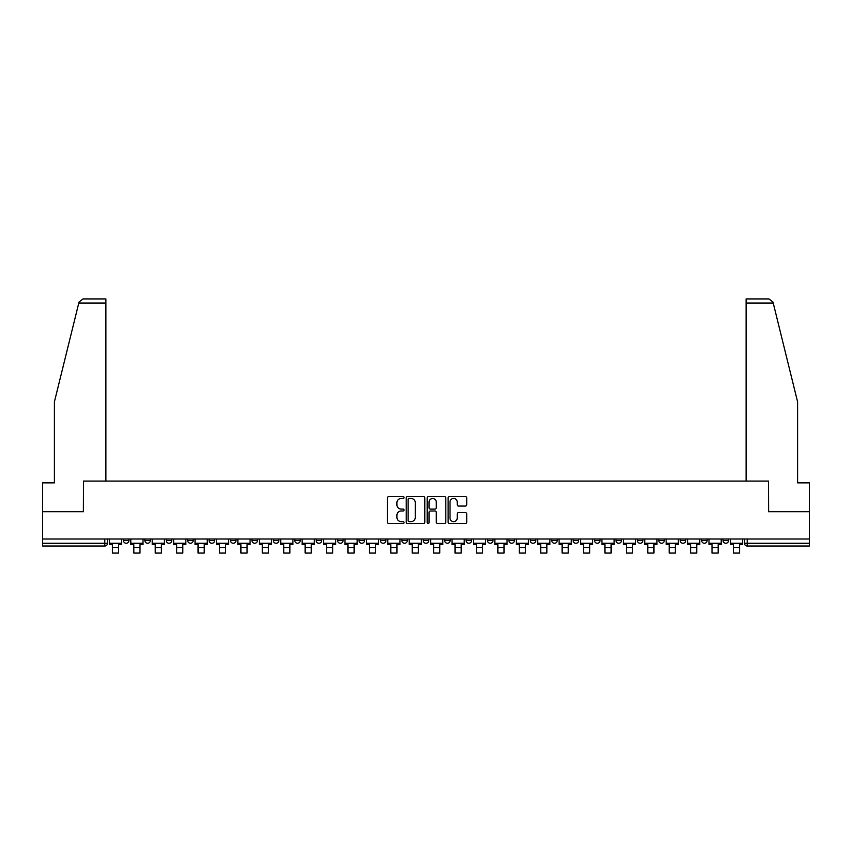 <?xml version="1.0" encoding="UTF-8"?>
<svg xmlns="http://www.w3.org/2000/svg" width="852" height="852" viewBox="0 0 852 852"><rect width="100%" height="100%" fill="white"/><g stroke="black" fill="none" stroke-linecap="round" stroke-linejoin="round"><path stroke-width="1.28" d="M404.04 497.515A0.948 0.948 0 0 0 403.092 496.567L388.778 496.567A1.353 1.353 0 0 0 387.426 497.919L387.426 522.169A1.353 1.353 0 0 0 388.778 523.522L403.092 523.522A0.948 0.948 0 0 0 404.04 522.574A0.948 0.948 0 0 0 403.092 521.637L401.239 521.637A4.313 4.313 0 0 1 396.925 517.324L396.925 515.3A4.313 4.313 0 0 1 401.239 510.987L403.092 510.987A0.948 0.948 0 0 0 404.04 510.05A0.948 0.948 0 0 0 403.092 509.102L401.239 509.102A4.313 4.313 0 0 1 396.925 504.789L396.925 502.765A4.313 4.313 0 0 1 401.239 498.452L403.092 498.452A0.948 0.948 0 0 0 404.04 497.515M701.643 539.007L701.643 540.519L707.128 540.519A2.748 2.748 0 0 1 704.391 543.267A2.748 2.748 0 0 1 701.643 540.519L701.643 539.007M680.226 539.007L680.226 540.519L685.722 540.519A2.748 2.748 0 0 1 682.974 543.267A2.748 2.748 0 0 1 680.226 540.519L680.226 539.007M551.745 539.007L551.745 540.519L557.229 540.519A2.748 2.748 0 0 1 554.482 543.267A2.748 2.748 0 0 1 551.745 540.519L551.745 539.007M530.327 539.007L530.327 540.519L535.812 540.519A2.748 2.748 0 0 1 533.075 543.267A2.748 2.748 0 0 1 530.327 540.519L530.327 539.007M508.91 539.007L508.91 540.519L514.406 540.519A2.748 2.748 0 0 1 511.658 543.267A2.748 2.748 0 0 1 508.91 540.519L508.91 539.007M466.087 539.007L466.087 540.519L471.571 540.519A2.748 2.748 0 0 1 468.824 543.267A2.748 2.748 0 0 1 466.087 540.519L466.087 539.007M423.252 540.519L423.252 539.007L423.252 540.519A2.748 2.748 0 0 0 426 543.267A2.748 2.748 0 0 1 423.252 540.519L428.748 540.519A2.748 2.748 0 0 1 426 543.267A2.748 2.748 0 0 0 428.748 540.519L428.748 539.007L428.748 540.519M401.835 540.519L401.835 539.007L401.835 540.519A2.748 2.748 0 0 0 404.583 543.267A2.748 2.748 0 0 1 401.835 540.519L407.331 540.519A2.748 2.748 0 0 1 404.583 543.267M380.429 540.519L380.429 539.007L380.429 540.519A2.748 2.748 0 0 0 383.176 543.267A2.748 2.748 0 0 1 380.429 540.519L385.913 540.519A2.748 2.748 0 0 1 383.176 543.267A2.748 2.748 0 0 0 385.913 540.519L385.913 539.007L385.913 540.519M359.012 539.007L359.012 540.519L364.507 540.519A2.748 2.748 0 0 1 361.759 543.267A2.748 2.748 0 0 1 359.012 540.519L359.012 539.007M337.594 539.007L337.594 540.519L343.09 540.519A2.748 2.748 0 0 1 340.342 543.267A2.748 2.748 0 0 1 337.594 540.519L337.594 539.007M316.188 539.007L316.188 540.519L321.673 540.519A2.748 2.748 0 0 1 318.925 543.267A2.748 2.748 0 0 1 316.188 540.519L316.188 539.007M294.771 540.519L294.771 539.007L294.771 540.519A2.748 2.748 0 0 0 297.518 543.267A2.748 2.748 0 0 1 294.771 540.519L300.255 540.519A2.748 2.748 0 0 1 297.518 543.267M251.936 540.519L251.936 539.007L251.936 540.519A2.748 2.748 0 0 0 254.684 543.267A2.748 2.748 0 0 1 251.936 540.519L257.432 540.519A2.748 2.748 0 0 1 254.684 543.267A2.748 2.748 0 0 0 257.432 540.519L257.432 539.007L257.432 540.519M230.53 540.519L230.53 539.007L230.53 540.519A2.748 2.748 0 0 0 233.267 543.267A2.748 2.748 0 0 1 230.53 540.519L236.015 540.519A2.748 2.748 0 0 1 233.267 543.267A2.748 2.748 0 0 0 236.015 540.519L236.015 539.007L236.015 540.519M209.113 540.519L209.113 539.007L209.113 540.519A2.748 2.748 0 0 0 211.86 543.267A2.748 2.748 0 0 1 209.113 540.519L214.597 540.519A2.748 2.748 0 0 1 211.86 543.267A2.748 2.748 0 0 0 214.597 540.519L214.597 539.007L214.597 540.519M187.696 540.519L187.696 539.007L187.696 540.519A2.748 2.748 0 0 0 190.443 543.267A2.748 2.748 0 0 1 187.696 540.519L193.191 540.519A2.748 2.748 0 0 1 190.443 543.267M166.278 540.519L166.278 539.007L166.278 540.519A2.748 2.748 0 0 0 169.026 543.267A2.748 2.748 0 0 1 166.278 540.519L171.774 540.519A2.748 2.748 0 0 1 169.026 543.267A2.748 2.748 0 0 0 171.774 540.519L171.774 539.007L171.774 540.519M144.872 540.519L144.872 539.007L144.872 540.519A2.748 2.748 0 0 0 147.609 543.267A2.748 2.748 0 0 1 144.872 540.519L150.357 540.519A2.748 2.748 0 0 1 147.609 543.267A2.748 2.748 0 0 0 150.357 540.519L150.357 539.007L150.357 540.519M465.373 506.067A1.353 1.353 0 0 0 466.726 504.725L466.726 497.919A1.353 1.353 0 0 0 465.373 496.567L449.483 496.567A1.353 1.353 0 0 0 448.131 497.919L448.131 522.169A1.353 1.353 0 0 0 449.483 523.522L465.373 523.522A1.353 1.353 0 0 0 466.726 522.169L466.726 513.948A1.353 1.353 0 0 0 465.373 512.606L458.578 512.606A1.353 1.353 0 0 0 457.226 513.948L457.226 518.027A3.6 3.6 0 0 1 453.626 521.637A3.6 3.6 0 0 1 450.016 518.027L450.016 502.062A3.6 3.6 0 0 1 453.626 498.452A3.6 3.6 0 0 1 457.226 502.062L457.226 504.725A1.353 1.353 0 0 0 458.578 506.067L465.373 506.067M78.789 303.035L79.023 302.055L83.027 298.924L105.882 298.924L105.882 303.035L78.789 303.035L54.4 401.878L54.4 482.86L42.6 482.86L42.6 511.69L83.507 511.69L83.507 481.082L768.493 481.082L768.493 511.69L809.4 511.69L809.4 539.007L42.6 539.007L42.6 543.267L107.533 543.267L107.533 539.007L107.533 543.267A2.748 2.748 0 0 1 104.785 546.015L42.6 546.015L42.6 543.267M42.6 511.69L42.6 539.007M424.818 497.919A1.353 1.353 0 0 0 423.476 496.567L407.575 496.567A1.353 1.353 0 0 0 406.223 497.919L406.223 522.169A1.353 1.353 0 0 0 407.575 523.522L423.476 523.522A1.353 1.353 0 0 0 424.818 522.169L424.818 497.919M428.524 496.567L444.424 496.567A1.353 1.353 0 0 1 445.777 497.919L445.777 522.169A1.353 1.353 0 0 1 444.424 523.522L437.619 523.522A1.353 1.353 0 0 1 436.277 522.169L436.277 512.34A1.353 1.353 0 0 0 434.925 510.987L430.409 510.987A1.353 1.353 0 0 0 429.067 512.34L429.067 522.574A0.948 0.948 0 0 1 428.119 523.522A0.948 0.948 0 0 1 427.182 522.574L427.182 497.919A1.353 1.353 0 0 1 428.524 496.567M744.467 539.007L744.467 543.267L809.4 543.267L809.4 546.015L747.215 546.015A2.748 2.748 0 0 1 744.467 543.267M809.4 539.007L809.4 543.267M728.545 539.007L728.545 540.519A2.748 2.748 0 0 1 725.798 543.267A2.748 2.748 0 0 1 723.06 540.519L728.545 540.519M723.06 539.007L723.06 540.519M707.128 539.007L707.128 540.519M685.722 539.007L685.722 540.519L685.722 539.007M664.304 539.007L664.304 540.519A2.748 2.748 0 0 1 661.557 543.267A2.748 2.748 0 0 1 658.809 540.519L664.304 540.519M658.809 539.007L658.809 540.519M642.887 539.007L642.887 540.519A2.748 2.748 0 0 1 640.14 543.267A2.748 2.748 0 0 1 637.402 540.519L642.887 540.519M637.402 539.007L637.402 540.519M621.47 539.007L621.47 540.519A2.748 2.748 0 0 1 618.733 543.267A2.748 2.748 0 0 1 615.985 540.519L621.47 540.519M615.985 539.007L615.985 540.519M600.064 539.007L600.064 540.519A2.748 2.748 0 0 1 597.316 543.267A2.748 2.748 0 0 1 594.568 540.519L600.064 540.519M594.568 539.007L594.568 540.519M578.646 539.007L578.646 540.519A2.748 2.748 0 0 1 575.899 543.267A2.748 2.748 0 0 1 573.151 540.519L578.646 540.519M573.151 539.007L573.151 540.519M557.229 539.007L557.229 540.519A2.748 2.748 0 0 1 554.482 543.267M535.812 539.007L535.812 540.519M514.406 540.519L514.406 539.007L514.406 540.519A2.748 2.748 0 0 1 511.658 543.267M492.988 539.007L492.988 540.519A2.748 2.748 0 0 1 490.241 543.267A2.748 2.748 0 0 1 487.493 540.519A2.748 2.748 0 0 0 490.241 543.267A2.748 2.748 0 0 0 492.988 540.519L487.493 540.519L487.493 539.007M471.571 540.519L471.571 539.007L471.571 540.519A2.748 2.748 0 0 1 468.824 543.267M450.165 539.007L450.165 540.519A2.748 2.748 0 0 1 447.417 543.267A2.748 2.748 0 0 1 444.669 540.519A2.748 2.748 0 0 0 447.417 543.267M444.669 539.007L444.669 540.519L450.165 540.519M407.331 539.007L407.331 540.519L407.331 539.007M364.507 540.519L364.507 539.007L364.507 540.519A2.748 2.748 0 0 1 361.759 543.267M343.09 540.519L343.09 539.007L343.09 540.519A2.748 2.748 0 0 1 340.342 543.267M321.673 540.519L321.673 539.007L321.673 540.519A2.748 2.748 0 0 1 318.925 543.267M300.255 539.007L300.255 540.519L300.255 539.007M278.849 540.519L278.849 539.007L278.849 540.519A2.748 2.748 0 0 1 276.101 543.267A2.748 2.748 0 0 1 273.354 540.519L278.849 540.519A2.748 2.748 0 0 1 276.101 543.267M273.354 539.007L273.354 540.519M193.191 539.007L193.191 540.519L193.191 539.007M128.94 539.007L128.94 540.519A2.748 2.748 0 0 1 126.203 543.267A2.748 2.748 0 0 1 123.455 540.519A2.748 2.748 0 0 0 126.203 543.267A2.748 2.748 0 0 0 128.94 540.519L128.94 539.007M123.455 539.007L123.455 540.519L128.94 540.519M104.785 539.007L104.785 546.015A2.748 2.748 0 0 0 107.533 543.267M409.056 498.452A0.948 0.948 0 0 0 408.108 499.4L408.108 520.689A0.948 0.948 0 0 0 409.056 521.637L411.005 521.637A4.313 4.313 0 0 0 415.318 517.324L415.318 502.765A4.313 4.313 0 0 0 411.005 498.452L409.056 498.452M436.277 502.126A3.6 3.6 0 0 0 432.667 498.526A3.6 3.6 0 0 0 429.067 502.126L429.067 507.749A1.353 1.353 0 0 0 430.409 509.102L434.925 509.102A1.353 1.353 0 0 0 436.277 507.749L436.277 502.126M109.386 543.267L121.602 543.267L121.602 544.641L118.577 544.641L118.577 553.076L112.4 553.076L112.4 544.641L109.386 544.641L109.386 539.007M121.602 543.267L121.602 539.007M105.882 481.082L105.882 303.035M83.368 511.69L83.507 481.082M809.4 511.69L809.4 482.86L797.6 482.86L797.6 401.878L772.977 302.055L773.211 303.035L772.977 302.055L768.973 298.924L746.118 298.924L746.118 481.082M768.632 511.69L768.493 481.082M130.793 543.267L143.019 543.267L143.019 544.641L139.994 544.641L139.994 553.076L133.817 553.076L133.817 544.641L130.793 544.641L130.793 539.007M143.019 543.267L143.019 539.007M152.21 543.267L164.425 543.267L164.425 544.641L161.411 544.641L161.411 553.076L155.234 553.076L155.234 544.641L152.21 544.641L152.21 539.007M164.425 543.267L164.425 539.007M173.627 543.267L185.843 543.267L185.843 544.641L182.818 544.641L182.818 553.076L176.641 553.076L176.641 544.641L173.627 544.641L173.627 539.007M185.843 543.267L185.843 539.007M195.044 543.267L207.26 543.267L207.26 544.641L204.235 544.641L204.235 553.076L198.058 553.076L198.058 544.641L195.044 544.641L195.044 539.007M207.26 543.267L207.26 539.007M216.451 543.267L228.677 543.267L228.677 544.641L225.652 544.641L225.652 553.076L219.475 553.076L219.475 544.641L216.451 544.641L216.451 539.007M228.677 543.267L228.677 539.007M237.868 543.267L250.083 543.267L250.083 544.641L247.069 544.641L247.069 553.076L240.892 553.076L240.892 544.641L237.868 544.641L237.868 539.007M250.083 543.267L250.083 539.007M259.285 543.267L271.5 543.267L271.5 544.641L268.476 544.641L268.476 553.076L262.299 553.076L262.299 544.641L259.285 544.641L259.285 539.007M271.5 543.267L271.5 539.007M280.702 543.267L292.918 543.267L292.918 544.641L289.893 544.641L289.893 553.076L283.716 553.076L283.716 544.641L280.702 544.641L280.702 539.007M292.918 543.267L292.918 539.007M302.109 543.267L314.335 543.267L314.335 544.641L311.31 544.641L311.31 553.076L305.133 553.076L305.133 544.641L302.109 544.641L302.109 539.007M314.335 543.267L314.335 539.007M323.526 543.267L335.741 543.267L335.741 544.641L332.727 544.641L332.727 553.076L326.55 553.076L326.55 544.641L323.526 544.641L323.526 539.007M335.741 543.267L335.741 539.007M344.943 543.267L357.158 543.267L357.158 544.641L354.134 544.641L354.134 553.076L347.957 553.076L347.957 544.641L344.943 544.641L344.943 539.007M357.158 543.267L357.158 539.007M366.36 543.267L378.576 543.267L378.576 544.641L375.551 544.641L375.551 553.076L369.374 553.076L369.374 544.641L366.36 544.641L366.36 539.007M378.576 543.267L378.576 539.007M387.767 543.267L399.982 543.267L399.982 544.641L396.968 544.641L396.968 553.076L390.791 553.076L390.791 544.641L387.767 544.641L387.767 539.007M399.982 543.267L399.982 539.007M409.184 543.267L421.399 543.267L421.399 544.641L418.385 544.641L418.385 553.076L412.208 553.076L412.208 544.641L409.184 544.641L409.184 539.007M421.399 543.267L421.399 539.007M430.601 543.267L442.816 543.267L442.816 544.641L439.792 544.641L439.792 553.076L433.615 553.076L433.615 544.641L430.601 544.641L430.601 539.007M442.816 543.267L442.816 539.007M452.018 543.267L464.233 543.267L464.233 544.641L461.209 544.641L461.209 553.076L455.032 553.076L455.032 544.641L452.018 544.641L452.018 539.007M464.233 543.267L464.233 539.007M473.424 543.267L485.64 543.267L485.64 544.641L482.626 544.641L482.626 553.076L476.449 553.076L476.449 544.641L473.424 544.641L473.424 539.007M485.64 543.267L485.64 539.007M494.842 543.267L507.057 543.267L507.057 544.641L504.043 544.641L504.043 553.076L497.866 553.076L497.866 544.641L494.842 544.641L494.842 539.007M507.057 543.267L507.057 539.007M516.259 543.267L528.474 543.267L528.474 544.641L525.45 544.641L525.45 553.076L519.273 553.076L519.273 544.641L516.259 544.641L516.259 539.007M528.474 543.267L528.474 539.007M537.665 543.267L549.891 543.267L549.891 544.641L546.867 544.641L546.867 553.076L540.69 553.076L540.69 544.641L537.665 544.641L537.665 539.007M549.891 543.267L549.891 539.007M559.082 543.267L571.298 543.267L571.298 544.641L568.284 544.641L568.284 553.076L562.107 553.076L562.107 544.641L559.082 544.641L559.082 539.007M571.298 543.267L571.298 539.007M580.5 543.267L592.715 543.267L592.715 544.641L589.701 544.641L589.701 553.076L583.524 553.076L583.524 544.641L580.5 544.641L580.5 539.007M592.715 543.267L592.715 539.007M601.917 543.267L614.132 543.267L614.132 544.641L611.108 544.641L611.108 553.076L604.931 553.076L604.931 544.641L601.917 544.641L601.917 539.007M614.132 543.267L614.132 539.007M623.323 543.267L635.549 543.267L635.549 544.641L632.525 544.641L632.525 553.076L626.348 553.076L626.348 544.641L623.323 544.641L623.323 539.007M635.549 543.267L635.549 539.007M644.74 543.267L656.956 543.267L656.956 544.641L653.942 544.641L653.942 553.076L647.765 553.076L647.765 544.641L644.74 544.641L644.74 539.007M656.956 543.267L656.956 539.007M666.157 543.267L678.373 543.267L678.373 544.641L675.359 544.641L675.359 553.076L669.182 553.076L669.182 544.641L666.157 544.641L666.157 539.007M678.373 543.267L678.373 539.007M687.575 543.267L699.79 543.267L699.79 544.641L696.766 544.641L696.766 553.076L690.589 553.076L690.589 544.641L687.575 544.641L687.575 539.007M699.79 543.267L699.79 539.007M708.981 543.267L721.207 543.267L721.207 544.641L718.183 544.641L718.183 553.076L712.006 553.076L712.006 544.641L708.981 544.641L708.981 539.007M721.207 543.267L721.207 539.007M730.398 543.267L742.614 543.267L742.614 544.641L739.6 544.641L739.6 553.076L733.423 553.076L733.423 544.641L730.398 544.641L730.398 539.007M742.614 543.267L742.614 539.007M747.215 539.007L747.215 546.015M112.4 547.591L118.577 547.591M773.211 303.035L746.118 303.035M133.817 547.591L139.994 547.591M155.234 547.591L161.411 547.591M176.641 547.591L182.818 547.591M198.058 547.591L204.235 547.591M219.475 547.591L225.652 547.591M240.892 547.591L247.069 547.591M262.299 547.591L268.476 547.591M283.716 547.591L289.893 547.591M305.133 547.591L311.31 547.591M326.55 547.591L332.727 547.591M347.957 547.591L354.134 547.591M369.374 547.591L375.551 547.591M390.791 547.591L396.968 547.591M412.208 547.591L418.385 547.591M433.615 547.591L439.792 547.591M455.032 547.591L461.209 547.591M476.449 547.591L482.626 547.591M497.866 547.591L504.043 547.591M519.273 547.591L525.45 547.591M540.69 547.591L546.867 547.591M562.107 547.591L568.284 547.591M583.524 547.591L589.701 547.591M604.931 547.591L611.108 547.591M626.348 547.591L632.525 547.591M647.765 547.591L653.942 547.591M669.182 547.591L675.359 547.591M690.589 547.591L696.766 547.591M712.006 547.591L718.183 547.591M733.423 547.591L739.6 547.591"/></g></svg>
